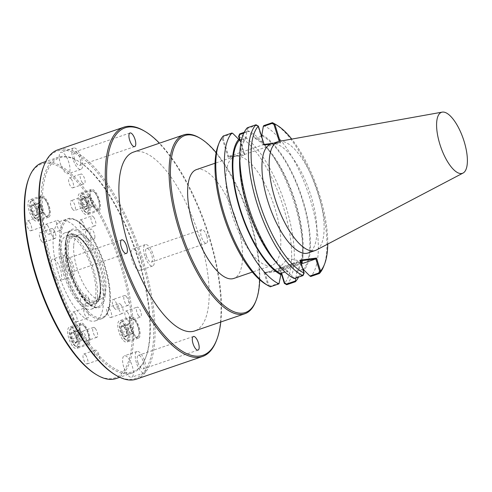 <?xml version="1.0" encoding="UTF-8"?>
<svg xmlns="http://www.w3.org/2000/svg" width="492" height="492" viewBox="0 0 492 492"><rect width="100%" height="100%" fill="white"/><g stroke="black" fill="none" stroke-linecap="round" stroke-linejoin="round"><path stroke-width="0.37" stroke-dasharray="2.46 1.84" d="M44.089 212.888A9.631 3.573 71.1 0 0 49.151 214.407A9.631 3.573 71.1 0 0 45.787 200.146A9.631 3.573 71.1 0 0 43.425 197.704A9.631 3.573 71.1 0 0 40.344 201.763A9.631 3.573 71.1 0 0 44.089 212.888M45.289 199.924A10.258 3.807 -108.9 0 1 48.88 215.109A10.258 3.807 -108.9 0 1 47.718 216.406A10.258 3.807 -108.9 0 1 43.487 213.491A10.258 3.807 -108.9 0 1 39.68 203.454A10.258 3.807 -108.9 0 1 41.064 197.003A10.258 3.807 -108.9 0 1 42.779 197.317A10.258 3.807 -108.9 0 1 45.289 199.924M34.76 204.321A9.01 3.346 -108.9 0 1 38.259 214.727A9.01 3.346 -108.9 0 1 35.381 218.522A9.01 3.346 -108.9 0 1 33.173 216.24A9.01 3.346 -108.9 0 1 30.024 202.907A9.01 3.346 -108.9 0 1 34.76 204.321M34.157 216.689A10.258 3.807 71.1 0 0 36.672 219.291A10.258 3.807 71.1 0 0 38.388 219.604A10.258 3.807 71.1 0 0 39.772 213.159A10.258 3.807 71.1 0 0 35.965 203.122A10.258 3.807 71.1 0 0 31.734 200.201A10.258 3.807 71.1 0 0 30.572 201.505A10.258 3.807 71.1 0 0 34.157 216.689M34.489 206.357A5.929 2.202 -108.9 0 1 35.811 208.922A5.929 2.202 -108.9 0 1 36.752 214.358A5.929 2.202 -108.9 0 1 36.562 215.139A5.929 2.202 -108.9 0 1 34.907 215.717A5.929 2.202 -108.9 0 1 32.121 211.64A5.929 2.202 -108.9 0 1 31.181 206.209A5.929 2.202 -108.9 0 1 33.026 204.844A5.929 2.202 -108.9 0 1 33.032 204.85A5.929 2.202 -108.9 0 1 34.489 206.357M43.517 212.034L41.672 213.393L38.886 209.321L37.946 203.885L39.791 202.526L42.576 206.603L43.517 212.034L36.752 214.358L34.907 215.717C34.889 214.045 33.96 212.685 32.121 211.64C32.718 209.53 32.404 207.722 31.181 206.209L33.026 204.844L35.117 206.646L35.811 208.922C37.029 210.404 37.343 212.218 36.752 214.358L36.562 215.139M73.818 344.031A10.258 3.807 71.1 0 0 76.334 346.632A10.258 3.807 71.1 0 0 78.05 346.946A10.258 3.807 71.1 0 0 79.433 340.495A10.258 3.807 71.1 0 0 75.627 330.464A10.258 3.807 71.1 0 0 71.395 327.543A10.258 3.807 71.1 0 0 70.233 328.847A10.258 3.807 71.1 0 0 73.818 344.031M84.956 327.266A10.258 3.807 -108.9 0 1 88.542 342.444A10.258 3.807 -108.9 0 1 87.379 343.748A10.258 3.807 -108.9 0 1 83.148 340.833A10.258 3.807 -108.9 0 1 79.341 330.796A10.258 3.807 -108.9 0 1 80.725 324.345A10.258 3.807 -108.9 0 1 82.441 324.659A10.258 3.807 -108.9 0 1 84.956 327.266M74.151 333.699A5.929 2.202 -108.9 0 1 75.473 336.264C76.691 337.746 77.004 339.554 76.414 341.694L76.223 342.481A5.929 2.202 -108.9 0 1 74.569 343.053C74.55 341.387 73.622 340.027 71.783 338.982C72.379 336.872 72.066 335.064 70.842 333.545L72.711 332.198L74.778 333.982L75.473 336.264A5.929 2.202 -108.9 0 1 76.414 341.694L74.569 343.053A5.929 2.202 -108.9 0 1 71.783 338.982A5.929 2.202 -108.9 0 1 70.842 333.545A5.929 2.202 -108.9 0 1 72.687 332.186A5.929 2.202 -108.9 0 1 72.693 332.192A5.929 2.202 -108.9 0 1 74.151 333.699M74.421 331.663A9.01 3.346 -108.9 0 1 77.921 342.069A9.01 3.346 -108.9 0 1 75.042 345.864A9.01 3.346 -108.9 0 1 72.834 343.576A9.01 3.346 -108.9 0 1 69.686 330.243A9.01 3.346 -108.9 0 1 74.421 331.663M83.751 340.23A9.631 3.573 71.1 0 0 88.812 341.749A9.631 3.573 71.1 0 0 85.448 327.488A9.631 3.573 71.1 0 0 83.087 325.046A9.631 3.573 71.1 0 0 80.005 329.099A9.631 3.573 71.1 0 0 83.751 340.23M123.935 337.623A10.258 3.807 71.1 0 0 126.444 340.224A10.258 3.807 71.1 0 0 128.166 340.544A10.258 3.807 71.1 0 0 129.55 334.093A10.258 3.807 71.1 0 0 125.737 324.056A10.258 3.807 71.1 0 0 121.512 321.135A10.258 3.807 71.1 0 0 120.349 322.438A10.258 3.807 71.1 0 0 123.935 337.623M135.066 320.858A10.258 3.807 -108.9 0 1 138.652 336.042A10.258 3.807 -108.9 0 1 137.489 337.346A10.258 3.807 -108.9 0 1 133.264 334.425A10.258 3.807 -108.9 0 1 129.451 324.388A10.258 3.807 -108.9 0 1 130.835 317.937A10.258 3.807 -108.9 0 1 132.551 318.256A10.258 3.807 -108.9 0 1 135.066 320.858M124.261 327.291A5.929 2.202 -108.9 0 1 125.583 329.855C126.807 331.337 127.12 333.152 126.524 335.292L126.333 336.073A5.929 2.202 -108.9 0 1 124.679 336.651C124.66 334.978 123.732 333.625 121.893 332.574C122.496 330.47 122.182 328.656 120.952 327.143L122.822 325.796A5.929 2.202 -108.9 0 1 124.261 327.291M124.888 327.58L125.583 329.855A5.929 2.202 -108.9 0 1 126.524 335.292L124.679 336.651A5.929 2.202 -108.9 0 1 121.893 332.574A5.929 2.202 -108.9 0 1 120.952 327.143A5.929 2.202 -108.9 0 1 122.797 325.784L124.888 327.58M124.531 325.261A9.01 3.346 -108.9 0 1 128.031 335.667A9.01 3.346 -108.9 0 1 125.153 339.462A9.01 3.346 -108.9 0 1 122.945 337.174A9.01 3.346 -108.9 0 1 119.796 323.841A9.01 3.346 -108.9 0 1 124.531 325.261M133.867 333.822A9.631 3.573 71.1 0 0 138.929 335.341A9.631 3.573 71.1 0 0 135.558 321.085A9.631 3.573 71.1 0 0 133.203 318.638A9.631 3.573 71.1 0 0 130.122 322.697A9.631 3.573 71.1 0 0 133.867 333.822M84.273 210.281A10.258 3.807 71.1 0 0 86.783 212.888A10.258 3.807 71.1 0 0 88.505 213.202A10.258 3.807 71.1 0 0 89.888 206.751A10.258 3.807 71.1 0 0 86.075 196.714A10.258 3.807 71.1 0 0 81.85 193.799A10.258 3.807 71.1 0 0 80.688 195.096A10.258 3.807 71.1 0 0 84.273 210.281M95.405 193.516A10.258 3.807 -108.9 0 1 98.99 208.7A10.258 3.807 -108.9 0 1 97.828 210.004A10.258 3.807 -108.9 0 1 93.597 207.083A10.258 3.807 -108.9 0 1 89.79 197.052A10.258 3.807 -108.9 0 1 91.174 190.601A10.258 3.807 -108.9 0 1 92.89 190.914A10.258 3.807 -108.9 0 1 95.405 193.516M84.599 199.955A5.929 2.202 -108.9 0 1 85.922 202.513C87.145 204.002 87.459 205.81 86.863 207.95L86.672 208.731A5.929 2.202 -108.9 0 1 85.018 209.309C84.999 207.642 84.07 206.283 82.232 205.238C82.834 203.128 82.515 201.314 81.291 199.801L83.16 198.454A5.929 2.202 -108.9 0 1 84.599 199.955M85.227 200.238L85.922 202.513A5.929 2.202 -108.9 0 1 86.863 207.95L85.018 209.309A5.929 2.202 -108.9 0 1 82.232 205.238A5.929 2.202 -108.9 0 1 81.291 199.801A5.929 2.202 -108.9 0 1 83.136 198.442L85.227 200.238M84.87 197.919A9.01 3.346 -108.9 0 1 88.369 208.325A9.01 3.346 -108.9 0 1 85.491 212.12A9.01 3.346 -108.9 0 1 83.283 209.832A9.01 3.346 -108.9 0 1 80.135 196.499A9.01 3.346 -108.9 0 1 84.87 197.919M94.206 206.486A9.631 3.573 71.1 0 0 99.267 207.999A9.631 3.573 71.1 0 0 95.897 193.743A9.631 3.573 71.1 0 0 93.541 191.296A9.631 3.573 71.1 0 0 90.46 195.355A9.631 3.573 71.1 0 0 94.206 206.486M82.336 182.655A5.228 1.937 -108.9 0 1 80.251 177.464A5.228 1.937 -108.9 0 1 80.934 174.014A5.228 1.937 -108.9 0 1 82.914 175.263A5.228 1.937 -108.9 0 1 85.005 180.453A5.228 1.937 -108.9 0 1 84.323 183.903A5.228 1.937 -108.9 0 1 82.336 182.655M71.365 179.223A5.228 1.937 71.1 0 0 69.384 177.975A5.228 1.937 71.1 0 0 68.702 181.425A5.228 1.937 71.1 0 0 70.786 186.616A5.228 1.937 71.1 0 0 72.773 187.864A5.228 1.937 71.1 0 0 73.449 184.414A5.228 1.937 71.1 0 0 71.365 179.223M40.479 225.576A5.228 1.937 -108.9 0 1 38.394 220.385A5.228 1.937 -108.9 0 1 39.077 216.929A5.228 1.937 -108.9 0 1 41.057 218.177A5.228 1.937 -108.9 0 1 43.148 223.368A5.228 1.937 -108.9 0 1 42.466 226.818A5.228 1.937 -108.9 0 1 40.479 225.576M29.508 222.138A5.228 1.937 71.1 0 0 27.527 220.89A5.228 1.937 71.1 0 0 26.845 224.346A5.228 1.937 71.1 0 0 28.93 229.53A5.228 1.937 71.1 0 0 30.916 230.779A5.228 1.937 71.1 0 0 31.593 227.329A5.228 1.937 71.1 0 0 29.508 222.138M96.733 358.711A5.228 1.937 -108.9 0 1 94.648 353.52A5.228 1.937 -108.9 0 1 95.325 350.07A5.228 1.937 -108.9 0 1 97.311 351.319A5.228 1.937 -108.9 0 1 99.396 356.509A5.228 1.937 -108.9 0 1 98.72 359.959A5.228 1.937 -108.9 0 1 96.733 358.711M85.762 355.279A5.228 1.937 71.1 0 0 83.775 354.031A5.228 1.937 71.1 0 0 83.099 357.481A5.228 1.937 71.1 0 0 85.184 362.672A5.228 1.937 71.1 0 0 87.17 363.92A5.228 1.937 71.1 0 0 87.847 360.47A5.228 1.937 71.1 0 0 85.762 355.279M138.59 315.79A5.228 1.937 -108.9 0 1 136.505 310.6A5.228 1.937 -108.9 0 1 137.182 307.149A5.228 1.937 -108.9 0 1 139.168 308.398A5.228 1.937 -108.9 0 1 141.253 313.588A5.228 1.937 -108.9 0 1 140.577 317.039A5.228 1.937 -108.9 0 1 138.59 315.79M127.619 312.358A5.228 1.937 71.1 0 0 125.632 311.11A5.228 1.937 71.1 0 0 124.956 314.56A5.228 1.937 71.1 0 0 127.041 319.751A5.228 1.937 71.1 0 0 129.027 320.999A5.228 1.937 71.1 0 0 129.703 317.549A5.228 1.937 71.1 0 0 127.619 312.358M146.284 255.655A7.202 2.669 -108.9 0 1 146.647 248.503A7.202 2.669 -108.9 0 1 151.684 254.967A7.202 2.669 -108.9 0 1 151.321 262.125A7.202 2.669 -108.9 0 1 146.284 255.655M206.775 236.08A7.202 2.669 71.1 0 0 201.745 229.61A7.202 2.669 71.1 0 0 201.382 236.769A7.202 2.669 71.1 0 0 206.412 243.232A7.202 2.669 71.1 0 0 206.775 236.08M135.626 250.127A11.31 4.194 -108.9 0 1 140.577 259.106A11.31 4.194 -108.9 0 1 141.388 268.62A113.055 41.961 71.1 0 0 135.626 250.127A113.055 41.961 71.1 0 0 78.548 161.302A113.055 41.961 71.1 0 0 66.518 157.034A11.31 4.194 -108.9 0 1 68.837 162.477A11.31 4.194 -108.9 0 1 68.271 173.713A11.31 4.194 -108.9 0 1 60.362 163.559A11.31 4.194 -108.9 0 1 59.243 157.963A11.31 4.194 -108.9 0 1 60.934 152.317A11.31 4.194 -108.9 0 1 66.518 157.034A113.055 41.961 71.1 0 0 59.243 157.963A113.055 41.961 71.1 0 0 42.619 192.464A113.055 41.961 71.1 0 0 51.199 260.914A11.31 4.194 -108.9 0 1 52.582 259.192A11.31 4.194 -108.9 0 1 60.485 269.345A11.31 4.194 -108.9 0 1 59.919 280.581A11.31 4.194 -108.9 0 1 56.961 279.413A113.055 41.961 71.1 0 0 126.063 372.506A113.055 41.961 71.1 0 0 133.344 371.577A113.055 41.961 71.1 0 0 145.767 357.358A113.055 41.961 71.1 0 0 149.968 337.075A113.055 41.961 71.1 0 0 141.388 268.62A11.31 4.194 -108.9 0 1 140.005 270.348A11.31 4.194 -108.9 0 1 132.096 260.194A11.31 4.194 -108.9 0 1 132.668 248.952A11.31 4.194 -108.9 0 1 135.626 250.127M144.746 255.852A11.31 4.194 -108.9 0 1 145.318 244.616A11.31 4.194 -108.9 0 1 153.221 254.77A11.31 4.194 -108.9 0 1 152.649 266.012A11.31 4.194 -108.9 0 1 144.746 255.852M137.932 362.53A7.202 2.669 -108.9 0 1 138.295 355.372A7.202 2.669 -108.9 0 1 143.332 361.841A7.202 2.669 -108.9 0 1 142.969 368.994A7.202 2.669 -108.9 0 1 137.932 362.53M123.744 367.063A11.31 4.194 -108.9 0 1 124.316 355.821A11.31 4.194 -108.9 0 1 132.225 365.98A11.31 4.194 -108.9 0 1 133.344 371.577A11.31 4.194 -108.9 0 1 131.653 377.216A11.31 4.194 -108.9 0 1 126.063 372.506A11.31 4.194 -108.9 0 1 123.744 367.063M136.395 362.727A11.31 4.194 -108.9 0 1 136.967 351.485A11.31 4.194 -108.9 0 1 144.869 361.645A11.31 4.194 -108.9 0 1 144.304 372.881A11.31 4.194 -108.9 0 1 136.395 362.727M74.55 159.027A7.202 2.669 -108.9 0 1 74.913 151.868A7.202 2.669 -108.9 0 1 79.944 158.332A7.202 2.669 -108.9 0 1 79.581 165.49A7.202 2.669 -108.9 0 1 74.55 159.027M73.013 159.223A11.31 4.194 -108.9 0 1 73.579 147.981A11.31 4.194 -108.9 0 1 81.487 158.135A11.31 4.194 -108.9 0 1 80.916 169.377A11.31 4.194 -108.9 0 1 73.013 159.223M66.199 265.895A7.202 2.669 -108.9 0 1 66.561 258.737A7.202 2.669 -108.9 0 1 71.598 265.206A7.202 2.669 -108.9 0 1 71.235 272.359A7.202 2.669 -108.9 0 1 66.199 265.895M52.011 270.428A11.31 4.194 -108.9 0 1 51.199 260.914A113.055 41.961 71.1 0 0 56.961 279.413A11.31 4.194 -108.9 0 1 52.011 270.428M64.661 266.092A11.31 4.194 -108.9 0 1 65.227 254.85A11.31 4.194 -108.9 0 1 73.136 265.01A11.31 4.194 -108.9 0 1 72.564 276.246A11.31 4.194 -108.9 0 1 64.661 266.092M82.877 212.07A11.31 4.194 -108.9 0 1 78.363 200.841A11.31 4.194 -108.9 0 1 79.833 193.374A11.31 4.194 -108.9 0 1 84.126 196.074A11.31 4.194 -108.9 0 1 88.64 207.304A11.31 4.194 -108.9 0 1 87.17 214.77A11.31 4.194 -108.9 0 1 82.877 212.07M94.427 208.11A11.31 4.194 -108.9 0 1 89.913 196.88A11.31 4.194 -108.9 0 1 91.383 189.414A11.31 4.194 -108.9 0 1 95.676 192.114A11.31 4.194 -108.9 0 1 100.19 203.344A11.31 4.194 -108.9 0 1 98.72 210.81A11.31 4.194 -108.9 0 1 94.427 208.11M122.539 339.412A11.31 4.194 -108.9 0 1 118.025 328.182A11.31 4.194 -108.9 0 1 119.495 320.716A11.31 4.194 -108.9 0 1 123.787 323.416A11.31 4.194 -108.9 0 1 128.301 334.646A11.31 4.194 -108.9 0 1 126.831 342.112A11.31 4.194 -108.9 0 1 122.539 339.412M134.088 335.452A11.31 4.194 -108.9 0 1 129.574 324.222A11.31 4.194 -108.9 0 1 131.044 316.756A11.31 4.194 -108.9 0 1 135.337 319.456A11.31 4.194 -108.9 0 1 139.851 330.686A11.31 4.194 -108.9 0 1 138.381 338.152A11.31 4.194 -108.9 0 1 134.088 335.452M72.422 345.814A11.31 4.194 -108.9 0 1 67.908 334.591A11.31 4.194 -108.9 0 1 69.378 327.118A11.31 4.194 -108.9 0 1 73.677 329.818A11.31 4.194 -108.9 0 1 78.191 341.048A11.31 4.194 -108.9 0 1 76.715 348.514A11.31 4.194 -108.9 0 1 72.422 345.814M83.972 341.86A11.31 4.194 -108.9 0 1 79.458 330.63A11.31 4.194 -108.9 0 1 80.934 323.164A11.31 4.194 -108.9 0 1 85.227 325.858A11.31 4.194 -108.9 0 1 89.741 337.088A11.31 4.194 -108.9 0 1 88.265 344.554A11.31 4.194 -108.9 0 1 83.972 341.86M32.761 218.479A11.31 4.194 -108.9 0 1 28.247 207.249A11.31 4.194 -108.9 0 1 29.717 199.783A11.31 4.194 -108.9 0 1 34.009 202.483A11.31 4.194 -108.9 0 1 38.524 213.713A11.31 4.194 -108.9 0 1 37.054 221.179A11.31 4.194 -108.9 0 1 32.761 218.479M44.311 214.518A11.31 4.194 -108.9 0 1 39.797 203.288A11.31 4.194 -108.9 0 1 41.266 195.822A11.31 4.194 -108.9 0 1 45.565 198.522A11.31 4.194 -108.9 0 1 50.079 209.752A11.31 4.194 -108.9 0 1 48.603 217.218A11.31 4.194 -108.9 0 1 44.311 214.518M300.79 262.273A12.331 0.873 162.7 0 0 285.803 266.504A12.331 0.873 162.7 0 0 278.65 269.579A12.331 0.873 162.7 0 0 295.04 265.323A12.331 0.873 162.7 0 0 301.03 263.029M301.233 262.205A12.331 0.873 162.7 0 0 301.996 261.621A12.331 0.873 162.7 0 0 301.885 261.553A12.331 0.873 162.7 0 0 285.606 265.877A12.331 0.873 162.7 0 0 278.509 268.829A12.331 0.873 162.7 0 0 278.46 268.958A12.331 0.873 162.7 0 0 294.849 264.696A12.331 0.873 162.7 0 0 300.833 262.402M41.549 241.135A5.228 1.937 -108.9 0 1 39.465 235.945A5.228 1.937 -108.9 0 1 40.141 232.495A5.228 1.937 -108.9 0 1 42.127 233.737A5.228 1.937 -108.9 0 1 44.212 238.928A5.228 1.937 -108.9 0 1 43.536 242.384A5.228 1.937 -108.9 0 1 41.549 241.135M53.677 229.782A5.228 1.937 71.1 0 0 51.691 228.534A5.228 1.937 71.1 0 0 51.014 231.984A5.228 1.937 71.1 0 0 53.099 237.175A5.228 1.937 71.1 0 0 55.086 238.423A5.228 1.937 71.1 0 0 55.762 234.967A5.228 1.937 71.1 0 0 53.677 229.782M83.332 340.027A5.228 1.937 -108.9 0 1 81.242 334.837A5.228 1.937 -108.9 0 1 81.924 331.387A5.228 1.937 -108.9 0 1 83.911 332.635A5.228 1.937 -108.9 0 1 85.995 337.826A5.228 1.937 -108.9 0 1 85.313 341.276A5.228 1.937 -108.9 0 1 83.332 340.027M95.46 328.674A5.228 1.937 71.1 0 0 93.474 327.426A5.228 1.937 71.1 0 0 92.791 330.876A5.228 1.937 71.1 0 0 94.882 336.067A5.228 1.937 71.1 0 0 96.862 337.315A5.228 1.937 71.1 0 0 97.545 333.865A5.228 1.937 71.1 0 0 95.46 328.674M114.421 308.152A5.228 1.937 -108.9 0 1 112.336 302.961A5.228 1.937 -108.9 0 1 113.019 299.511A5.228 1.937 -108.9 0 1 114.999 300.76A5.228 1.937 -108.9 0 1 117.084 305.95A5.228 1.937 -108.9 0 1 116.407 309.4A5.228 1.937 -108.9 0 1 114.421 308.152M126.549 296.799A5.228 1.937 71.1 0 0 124.568 295.551A5.228 1.937 71.1 0 0 123.886 299.001A5.228 1.937 71.1 0 0 125.97 304.191A5.228 1.937 71.1 0 0 127.957 305.44A5.228 1.937 71.1 0 0 128.64 301.99A5.228 1.937 71.1 0 0 126.549 296.799M72.644 209.26A5.228 1.937 -108.9 0 1 70.553 204.069A5.228 1.937 -108.9 0 1 71.235 200.619A5.228 1.937 -108.9 0 1 73.216 201.868A5.228 1.937 -108.9 0 1 75.307 207.058A5.228 1.937 -108.9 0 1 74.624 210.508A5.228 1.937 -108.9 0 1 72.644 209.26M84.772 197.907A5.228 1.937 71.1 0 0 82.785 196.659A5.228 1.937 71.1 0 0 82.102 200.109A5.228 1.937 71.1 0 0 84.194 205.299A5.228 1.937 71.1 0 0 86.174 206.548A5.228 1.937 71.1 0 0 86.856 203.098A5.228 1.937 71.1 0 0 84.772 197.907M121.02 304.917A5.228 1.937 71.1 0 0 119.033 303.669A5.228 1.937 71.1 0 0 118.351 307.119A5.228 1.937 71.1 0 0 120.442 312.309A5.228 1.937 71.1 0 0 122.422 313.558A5.228 1.937 71.1 0 0 123.105 310.108A5.228 1.937 71.1 0 0 121.02 304.917M109.464 308.878A5.228 1.937 71.1 0 0 107.484 307.629A5.228 1.937 71.1 0 0 106.801 311.079A5.228 1.937 71.1 0 0 108.886 316.27A5.228 1.937 71.1 0 0 110.872 317.518A5.228 1.937 71.1 0 0 111.555 314.068A5.228 1.937 71.1 0 0 109.464 308.878M93.714 217.249A5.228 1.937 71.1 0 0 91.727 216A5.228 1.937 71.1 0 0 91.045 219.457A5.228 1.937 71.1 0 0 93.136 224.647A5.228 1.937 71.1 0 0 95.116 225.889A5.228 1.937 71.1 0 0 95.799 222.439A5.228 1.937 71.1 0 0 93.714 217.249M82.164 221.209A5.228 1.937 71.1 0 0 80.178 219.961A5.228 1.937 71.1 0 0 79.495 223.417A5.228 1.937 71.1 0 0 81.586 228.602A5.228 1.937 71.1 0 0 83.566 229.85A5.228 1.937 71.1 0 0 84.249 226.4A5.228 1.937 71.1 0 0 82.164 221.209M59.212 221.658A5.228 1.937 71.1 0 0 57.226 220.41A5.228 1.937 71.1 0 0 56.549 223.866A5.228 1.937 71.1 0 0 58.634 229.057A5.228 1.937 71.1 0 0 60.614 230.299A5.228 1.937 71.1 0 0 61.297 226.849A5.228 1.937 71.1 0 0 59.212 221.658M47.663 225.619A5.228 1.937 71.1 0 0 45.676 224.37A5.228 1.937 71.1 0 0 44.993 227.827A5.228 1.937 71.1 0 0 47.084 233.017A5.228 1.937 71.1 0 0 49.065 234.26A5.228 1.937 71.1 0 0 49.747 230.81A5.228 1.937 71.1 0 0 47.663 225.619M86.518 309.327A5.228 1.937 71.1 0 0 84.532 308.078A5.228 1.937 71.1 0 0 83.849 311.534A5.228 1.937 71.1 0 0 85.94 316.719A5.228 1.937 71.1 0 0 87.92 317.967A5.228 1.937 71.1 0 0 88.603 314.517A5.228 1.937 71.1 0 0 86.518 309.327M74.969 313.287A5.228 1.937 71.1 0 0 72.982 312.039A5.228 1.937 71.1 0 0 72.299 315.489A5.228 1.937 71.1 0 0 74.39 320.679A5.228 1.937 71.1 0 0 76.371 321.928A5.228 1.937 71.1 0 0 77.053 318.478A5.228 1.937 71.1 0 0 74.969 313.287M60.707 247.285A36.998 13.733 -108.9 0 1 66.272 235.945A36.998 13.733 -108.9 0 1 86.291 254.616A36.998 13.733 -108.9 0 1 95.842 294.61A36.998 13.733 -108.9 0 1 90.276 305.944A36.998 13.733 -108.9 0 1 70.258 287.273A36.998 13.733 -108.9 0 1 60.707 247.285M100.091 291.455A34.877 12.946 71.1 0 0 78.056 237.224A34.877 12.946 71.1 0 0 66.967 246.836A34.877 12.946 71.1 0 0 79.169 290.231A34.877 12.946 71.1 0 0 98.794 297.709A34.877 12.946 71.1 0 0 100.091 291.455M68.302 247.168A33.893 12.577 -108.9 0 1 73.4 236.787A33.893 12.577 -108.9 0 1 79.077 237.827A33.893 12.577 -108.9 0 1 100.485 290.526A33.893 12.577 -108.9 0 1 99.23 296.608A33.893 12.577 -108.9 0 1 95.386 300.907A33.893 12.577 -108.9 0 1 77.053 283.804A33.893 12.577 -108.9 0 1 68.302 247.168M73.732 245.311A33.893 12.577 -108.9 0 1 78.831 234.924A33.893 12.577 -108.9 0 1 97.17 252.027A33.893 12.577 -108.9 0 1 105.915 288.663A33.893 12.577 -108.9 0 1 100.817 299.05A33.893 12.577 -108.9 0 1 82.484 281.941A33.893 12.577 -108.9 0 1 73.732 245.311M236.258 156.136A57.527 21.353 71.1 0 0 234.678 156.499A57.527 21.353 71.1 0 0 234.659 156.505A57.527 21.353 71.1 0 0 232.427 215.773A57.527 21.353 71.1 0 0 270.385 265.717A57.527 21.353 71.1 0 0 271.978 265.348A57.527 21.353 71.1 0 0 274.874 208.153A57.527 21.353 71.1 0 0 237.931 156.087A57.527 21.353 71.1 0 0 236.258 156.136M196.431 169.617A57.527 21.353 -108.9 0 1 198.024 169.248A57.527 21.353 -108.9 0 1 235.982 219.192A57.527 21.353 -108.9 0 1 233.749 278.454M136.475 379.129A121.21 44.987 71.1 0 0 141.179 254.266A121.21 44.987 71.1 0 0 61.205 149.039A121.21 44.987 71.1 0 0 57.847 149.814M133.381 152.139A94.513 35.08 -108.9 0 1 136.001 151.53A94.513 35.08 -108.9 0 1 198.362 233.583A94.513 35.08 -108.9 0 1 194.691 330.944M279.161 141.352A57.527 21.353 -108.9 0 1 279.567 141.284A57.527 21.353 -108.9 0 1 317.008 189.672A57.527 21.353 -108.9 0 1 316.418 250.01M270.772 144.125L270.772 144.125A57.527 21.353 -108.9 0 1 272.353 143.762A57.527 21.353 -108.9 0 1 274.026 143.707A57.527 21.353 -108.9 0 1 310.969 195.773A57.527 21.353 -108.9 0 1 308.078 252.968M43.677 166.308A120.22 44.618 -108.9 0 1 60.633 150.275A120.22 44.618 -108.9 0 1 141.352 259.007A120.22 44.618 -108.9 0 1 131.954 379.264A120.22 44.618 -108.9 0 1 115.165 374.793M295.403 281.731L286.731 284.714M279.431 283.054L270.643 286.067L270.348 286.811M272.457 122.686L263.853 125.632A82.189 30.504 -108.9 0 1 309.88 198.159A82.189 30.504 -108.9 0 1 310.821 276.442L310.753 276.479M270.643 286.067L268.761 284.973L265.003 272.919L299.948 260.938L303.699 272.992L302.795 275.046L302.992 275.618M302.795 275.046L294.007 278.06L294.364 278.577M87.963 232.021A0.984 0.584 -36 0 1 88.701 232.126L88.701 232.126A0.984 0.584 -36 0 1 88.769 232.408A51.777 19.219 -108.9 0 1 110.073 301.584A51.777 19.219 -108.9 0 1 83.043 305.643A0.984 0.609 142.8 0 1 82.133 306.651A52.761 19.582 71.1 0 0 101.739 318.681A52.761 19.582 71.1 0 0 109.679 302.512A52.761 19.582 71.1 0 0 87.963 232.021L87.121 230.889A0.984 0.609 142.8 0 1 87.859 231L87.859 231A0.984 0.609 142.8 0 1 87.939 231.295A5.228 1.937 -108.9 0 1 88.769 232.408A5.228 1.937 -108.9 0 1 90.553 238.841A5.228 1.937 -108.9 0 1 89.765 240.447A5.228 1.937 -108.9 0 1 87.779 239.198A5.228 1.937 -108.9 0 1 85.59 232.156A5.228 1.937 -108.9 0 1 86.377 230.557A5.228 1.937 -108.9 0 1 87.939 231.295A51.777 19.219 -108.9 0 0 60.91 235.354A51.777 19.219 -108.9 0 0 82.219 304.53A5.228 1.937 -108.9 0 1 80.436 298.097A5.228 1.937 -108.9 0 1 81.223 296.498A5.228 1.937 -108.9 0 1 83.203 297.746A5.228 1.937 -108.9 0 1 85.399 304.788A5.228 1.937 -108.9 0 1 84.612 306.387A5.228 1.937 -108.9 0 1 83.043 305.643A5.228 1.937 -108.9 0 1 82.219 304.53A0.984 0.584 -36 0 1 81.291 305.514L82.133 306.651M149.568 337.998A114.039 42.324 -108.9 0 1 145.337 358.465A114.039 42.324 -108.9 0 1 132.416 372.942A114.039 42.324 -108.9 0 1 70.719 315.39A114.039 42.324 -108.9 0 1 41.285 192.132A114.039 42.324 -108.9 0 1 58.437 157.188A114.039 42.324 -108.9 0 1 77.527 160.693A114.039 42.324 -108.9 0 1 149.568 337.998M28.8 178.356A113.055 41.961 -108.9 0 1 92.416 202.599A113.055 41.961 -108.9 0 1 131.948 343.25A113.055 41.961 -108.9 0 1 96.02 374.412M116.13 378.526A114.039 42.324 71.1 0 0 133.283 343.582A114.039 42.324 71.1 0 0 103.849 220.324A114.039 42.324 71.1 0 0 42.152 162.772M89.728 303.3A5.228 1.937 71.1 0 0 88.382 297.648A5.228 1.937 71.1 0 0 85.553 295.015A5.228 1.937 71.1 0 0 84.765 296.615A5.228 1.937 71.1 0 0 86.118 302.266A5.228 1.937 71.1 0 0 88.941 304.899A5.228 1.937 71.1 0 0 89.728 303.3M94.882 237.359A5.228 1.937 71.1 0 0 93.535 231.707A5.228 1.937 71.1 0 0 90.706 229.069A5.228 1.937 71.1 0 0 89.919 230.674A5.228 1.937 71.1 0 0 91.266 236.32A5.228 1.937 71.1 0 0 94.095 238.958A5.228 1.937 71.1 0 0 94.882 237.359M53.222 237.199A52.761 19.582 -108.9 0 1 61.162 221.037A52.761 19.582 -108.9 0 1 89.704 247.66A52.761 19.582 -108.9 0 1 103.326 304.689A52.761 19.582 -108.9 0 1 95.386 320.858A52.761 19.582 -108.9 0 1 66.844 294.228A52.761 19.582 -108.9 0 1 53.222 237.199M97.459 296.787A40.406 14.994 -108.9 0 1 91.377 309.167A40.406 14.994 -108.9 0 1 69.52 288.773A40.406 14.994 -108.9 0 1 59.095 245.108A40.406 14.994 -108.9 0 1 65.172 232.728A40.406 14.994 -108.9 0 1 87.029 253.116A40.406 14.994 -108.9 0 1 97.459 296.787M303.699 272.992L304.111 273.078M300.36 260.889L299.948 260.938L300.083 260.151M284.401 283.361L280.372 270.428L280.901 270.889L301.301 263.897M265.003 272.919L280.901 270.889L264.887 272.949L263.989 272.525L280.372 270.428L281.596 273.134M268.761 284.973L267.962 285.446L270.299 286.805M286.781 284.696L284.444 283.337A80.214 29.772 -108.9 0 0 283.386 207.083A80.214 29.772 -108.9 0 0 238.681 136.407L239.801 133.867M224.044 136.462L223.319 135.97L222.2 138.516L223.14 138.516L224.044 136.462L232.833 133.455M223.14 138.516L228.737 156.487L228.11 157.342L234.678 156.499A0.658 0.609 -97.3 0 1 235.059 155.675L228.737 156.487L264.093 144.439M240.17 140.115L244.635 154.451L238.319 155.263A0.658 0.609 -97.3 0 0 237.931 156.087L244.499 155.244L238.681 136.407M238.319 155.263L235.059 155.675M247.335 127.748L247.408 128.455L256.197 125.442L258.085 126.536L263.681 144.507L279.573 142.471L244.635 154.451L244.499 155.244L239.776 140.251M286.799 284.683A82.189 30.504 71.1 0 0 285.858 206.394A82.189 30.504 71.1 0 0 239.825 133.873L248.429 130.921L248.731 131.419L243.835 133.098M268.368 149.144L264.364 144.39A82.189 30.504 -108.9 0 0 248.429 130.921L254.598 137.286A74.163 27.527 -108.9 0 1 268.368 149.144A74.163 27.527 -108.9 0 1 303.115 250.477A74.163 27.527 -108.9 0 1 296.756 272.654L296.393 271.479L302.955 269.222M279.573 142.471L273.368 143.258A0.658 0.609 82.7 0 1 274.026 143.707L280.594 142.871L279.573 142.471L279.222 141.339M263.681 144.507L264.204 144.968M258.085 126.536L258.337 126.112M256.197 125.442L255.957 124.784M267.962 285.446A80.214 29.772 -108.9 0 1 265.914 284.339M218.214 145.232A80.214 29.772 -108.9 0 1 222.2 138.516M327.752 244.063A80.214 29.772 71.1 0 0 291.756 139.088M274.782 123.929A82.189 30.504 -108.9 0 1 316.534 189.254A82.189 30.504 -108.9 0 1 323.65 266.455M220.779 322.002A120.22 44.618 71.1 0 0 159.47 143.19M144.144 130.909A121.21 44.987 -108.9 0 1 205.724 227.249A121.21 44.987 -108.9 0 1 216.216 341.104M259.721 279.751A93.529 34.711 71.1 0 0 216.142 152.655M199.383 137.834A94.513 35.08 -108.9 0 1 247.402 212.956A94.513 35.08 -108.9 0 1 255.588 301.737M294.007 278.06L288.14 272.193L287.777 271.012L284.942 271.984M295.833 278.072L296.756 272.654M261.529 136.21L254.961 138.467L254.598 137.286M241.584 139.63L246.344 138L245.982 136.825L247.408 128.455M288.14 272.193A74.163 27.527 -108.9 0 1 274.37 260.336M239.622 159.002A74.163 27.527 -108.9 0 1 245.982 136.825M287.777 271.012A72.982 27.085 -108.9 0 1 247.654 206.984A72.982 27.085 -108.9 0 1 246.344 138M261.873 134.79A74.163 27.527 -108.9 0 1 302.801 199.937A74.163 27.527 -108.9 0 1 304.038 270.157M262.242 135.97A72.982 27.085 -108.9 0 1 302.359 199.998A72.982 27.085 -108.9 0 1 303.669 268.983M254.961 138.467A72.982 27.085 -108.9 0 1 295.083 202.489A72.982 27.085 -108.9 0 1 296.393 271.479M264.364 144.39A82.189 30.504 -108.9 0 1 302.869 256.689A82.189 30.504 -108.9 0 1 298.527 277.15M92.693 200.195L93.634 205.631L91.789 206.991L89.003 202.913L88.062 197.483L89.907 196.123L92.693 200.195L85.922 202.513M93.634 205.631L86.863 207.95A5.929 2.202 -108.9 0 1 86.672 208.731M89.907 196.123L83.136 198.442A5.929 2.202 -108.9 0 1 83.148 198.448L83.148 198.448M88.062 197.483L81.291 199.801M89.003 202.913L82.232 205.238M91.789 206.991L85.018 209.309M132.354 327.537L133.295 332.967L131.45 334.332L128.664 330.255L127.723 324.818L129.568 323.459L132.354 327.537L125.583 329.855M133.295 332.967L126.524 335.292A5.929 2.202 -108.9 0 1 126.333 336.073M129.568 323.459L122.797 325.784A5.929 2.202 -108.9 0 1 122.809 325.79L122.809 325.79M127.723 324.818L120.952 327.143M128.664 330.255L121.893 332.574M131.45 334.332L124.679 336.651M82.238 333.939L83.179 339.375L81.334 340.735L78.548 336.657L77.607 331.227L79.452 329.868L82.238 333.939L75.473 336.264M83.179 339.375L76.414 341.694A5.929 2.202 -108.9 0 1 76.223 342.481M79.452 329.868L72.687 332.186M77.607 331.227L70.842 333.545M78.548 336.657L71.783 338.982M81.334 340.735L74.569 343.053M33.026 204.844L39.791 202.526M41.672 213.393L34.907 215.717M38.886 209.321L32.121 211.64M37.946 203.885L31.181 206.209M42.576 206.603L35.811 208.922M100.233 293.103A36.998 13.733 71.1 0 0 90.682 253.116A36.998 13.733 71.1 0 0 70.663 234.444A36.998 13.733 71.1 0 0 65.098 245.779A36.998 13.733 71.1 0 0 74.649 285.766A36.998 13.733 71.1 0 0 94.667 304.443A36.998 13.733 71.1 0 0 100.233 293.103M66.432 246.111A36.014 13.364 -108.9 0 1 85.522 243.669A36.014 13.364 -108.9 0 1 100.626 292.174A36.014 13.364 -108.9 0 1 81.537 294.616A36.014 13.364 -108.9 0 1 66.432 246.111M319.431 273.49L310.821 276.442M105.147 294.942A41.389 15.363 71.1 0 0 87.779 239.198A41.389 15.363 71.1 0 0 65.842 242.002A41.389 15.363 71.1 0 0 83.203 297.746A41.389 15.363 71.1 0 0 105.147 294.942M65.448 242.931A40.406 14.994 -108.9 0 1 71.525 230.551A40.406 14.994 -108.9 0 1 93.382 250.938A40.406 14.994 -108.9 0 1 103.812 294.61A40.406 14.994 -108.9 0 1 97.73 306.983A40.406 14.994 -108.9 0 1 75.873 286.596A40.406 14.994 -108.9 0 1 65.448 242.931M87.121 230.889A52.761 19.582 71.1 0 0 67.515 218.86A52.761 19.582 71.1 0 0 59.575 235.022A52.761 19.582 71.1 0 0 81.291 305.514M263.989 272.525L268.017 285.458M222.243 138.492L228.11 157.342M280.071 141.186L280.594 142.871M49.151 214.407L48.88 215.109M35.381 218.522L36.672 219.291M38.388 219.604L47.718 216.406M78.05 346.946L87.379 343.748M75.042 345.864L76.334 346.632M88.812 341.749L88.542 342.444M128.166 340.544L137.489 337.346M125.153 339.462L126.444 340.224M138.929 335.341L138.652 336.042M88.505 213.202L97.828 210.004M85.491 212.12L86.783 212.888M99.267 207.999L98.99 208.7M69.384 177.975L80.934 174.014M27.527 220.89L39.077 216.929M83.775 354.031L95.325 350.07M125.632 311.11L137.182 307.149M201.745 229.61L146.647 248.503M145.318 244.616L132.668 248.952M193.393 336.485L138.295 355.372M136.967 351.485L124.316 355.821M130.011 132.975L74.913 151.868M73.579 147.981L60.934 152.317M121.659 239.85L66.561 258.737M65.227 254.85L52.582 259.192M91.383 189.414L79.833 193.374M131.044 316.756L119.495 320.716M80.934 323.164L69.378 327.118M41.266 195.822L29.717 199.783M278.46 268.958L278.65 269.579M301.885 261.553L288.023 258.214L278.509 268.829M51.691 228.534L40.141 232.495M93.474 327.426L81.924 331.387M124.568 295.551L113.019 299.511M82.785 196.659L71.235 200.619M107.484 307.629L119.033 303.669M80.178 219.961L91.727 216M45.676 224.37L57.226 220.41M72.982 312.039L84.532 308.078M90.276 305.944L94.667 304.443C98.591 302.352 100.62 298.386 100.743 292.549C101.266 280.311 98.093 267.094 91.241 252.894C84.267 237.784 73.16 231.855 70.663 234.444L66.272 235.945M79.077 237.827L78.056 237.224M78.831 234.924L73.4 236.787M234.659 156.505L215.035 163.233M95.386 320.858L101.739 318.681C106.666 316.7 109.482 311.128 110.19 301.959C110.928 290.471 108.775 277.217 103.732 262.187C100.811 253.718 97.311 246.018 93.246 239.087L87.859 231C80.042 220.059 70.78 216.824 67.515 218.86L61.162 221.037M91.377 309.167L97.73 306.983C96.967 308.644 87.656 306.381 79.532 292.039C70.78 277.746 64.729 255.52 65.959 242.378C67.023 231.953 70.442 231.019 71.525 230.551L65.172 232.728M145.767 357.358L145.337 358.465M81.223 296.498L85.553 295.015M86.377 230.557L90.706 229.069M132.416 372.942L119.734 377.29M58.437 157.188L45.756 161.536M89.765 240.447L94.095 238.958M84.612 306.387L88.941 304.899M78.548 161.302L77.527 160.693M280.397 270.661L281.209 273.263M248.362 130.903L244.21 132.33M271.978 265.348L252.353 272.076M303.115 250.477L302.869 256.689M100.817 299.05L95.386 300.907M99.23 296.608L98.794 297.709M76.371 321.928L87.92 317.967M49.065 234.26L60.614 230.299M83.566 229.85L95.116 225.889M110.872 317.518L122.422 313.558M86.174 206.548L74.624 210.508M127.957 305.44L116.407 309.4M96.862 337.315L85.313 341.276M55.086 238.423L43.536 242.384M301.996 261.621L302.193 262.248M48.603 217.218L37.054 221.179M88.265 344.554L76.715 348.514M138.381 338.152L126.831 342.112M98.72 210.81L87.17 214.77M72.564 276.246L59.919 280.581M126.327 253.466L71.235 272.359M80.916 169.377L68.271 173.713M134.679 146.598L79.581 165.49M144.304 372.881L131.653 377.216M198.061 350.101L142.969 368.994M152.649 266.012L140.005 270.348M206.412 243.232L151.321 262.125M129.027 320.999L140.577 317.039M87.17 363.92L98.72 359.959M30.916 230.779L42.466 226.818M72.773 187.864L84.323 183.903M93.541 191.296L92.89 190.914M80.135 196.499L80.688 195.096M81.85 193.799L91.174 190.601M133.203 318.638L132.551 318.256M119.796 323.841L120.349 322.438M121.512 321.135L130.835 317.937M83.087 325.046L82.441 324.659M69.686 330.243L70.233 328.847M71.395 327.543L80.725 324.345M31.734 200.201L41.064 197.003M30.024 202.907L30.572 201.505M43.425 197.704L42.779 197.317"/><path stroke-width="0.74" d="M198.43 342.949A7.202 2.669 71.1 0 0 193.393 336.485A7.202 2.669 71.1 0 0 193.03 343.637A7.202 2.669 71.1 0 0 198.061 350.101A7.202 2.669 71.1 0 0 198.43 342.949M135.042 139.445A7.202 2.669 71.1 0 0 130.011 132.975A7.202 2.669 71.1 0 0 129.648 140.134A7.202 2.669 71.1 0 0 134.679 146.598A7.202 2.669 71.1 0 0 135.042 139.445M126.69 246.314A7.202 2.669 71.1 0 0 121.659 239.85A7.202 2.669 71.1 0 0 121.296 247.002A7.202 2.669 71.1 0 0 126.327 253.466A7.202 2.669 71.1 0 0 126.69 246.314M252.353 272.076L233.749 278.454A57.527 21.353 -108.9 0 1 232.156 278.823A57.527 21.353 -108.9 0 1 194.192 228.878A57.527 21.353 -108.9 0 1 196.431 169.617L215.035 163.233M216.652 339.997L216.216 341.104A121.21 44.987 -108.9 0 1 202.483 356.491A121.21 44.987 -108.9 0 1 199.125 357.272A121.21 44.987 -108.9 0 1 119.15 252.045A121.21 44.987 -108.9 0 1 123.855 127.182A121.21 44.987 -108.9 0 1 127.219 126.401A121.21 44.987 -108.9 0 1 144.144 130.909L145.165 131.512A120.22 44.618 71.1 0 0 128.375 127.047A120.22 44.618 71.1 0 0 118.978 247.298A120.22 44.618 71.1 0 0 199.697 356.036A120.22 44.618 71.1 0 0 216.652 339.997A120.22 44.618 71.1 0 0 220.779 322.002M123.855 127.182L57.847 149.814A121.21 44.987 71.1 0 0 44.114 165.207A121.21 44.987 71.1 0 0 54.606 279.062A121.21 44.987 71.1 0 0 116.186 375.402A121.21 44.987 71.1 0 0 133.111 379.904A121.21 44.987 71.1 0 0 136.475 379.129L202.483 356.491M256.018 300.63L255.588 301.737A94.513 35.08 -108.9 0 1 244.875 313.736A94.513 35.08 -108.9 0 1 242.261 314.345A94.513 35.08 -108.9 0 1 179.894 232.292A94.513 35.08 -108.9 0 1 183.565 134.931A94.513 35.08 -108.9 0 1 186.185 134.322A94.513 35.08 -108.9 0 1 199.383 137.834L200.41 138.436A93.529 34.711 71.1 0 0 187.347 134.962A93.529 34.711 71.1 0 0 180.035 228.516A93.529 34.711 71.1 0 0 242.833 313.109A93.529 34.711 71.1 0 0 256.018 300.63A93.529 34.711 71.1 0 0 259.721 279.751M244.875 313.736L194.691 330.944A94.513 35.08 -108.9 0 1 192.071 331.553A94.513 35.08 -108.9 0 1 129.71 249.499A94.513 35.08 -108.9 0 1 133.381 152.139L183.565 134.931M461.551 173.522A32.251 11.968 -108.9 0 1 439.996 144.648A32.251 11.968 -108.9 0 1 442.191 112.133A32.251 11.968 -108.9 0 1 442.419 112.096A32.251 11.968 -108.9 0 1 463.409 139.218A32.251 11.968 -108.9 0 1 463.077 173.043A32.251 11.968 -108.9 0 1 461.551 173.522M463.077 173.043L316.418 250.01A57.527 21.353 -108.9 0 1 315.292 250.496A57.527 21.353 -108.9 0 1 313.699 250.865A57.527 21.353 -108.9 0 1 275.741 200.921A57.527 21.353 -108.9 0 1 277.974 141.653A57.527 21.353 -108.9 0 1 279.161 141.352L442.191 112.133M315.292 250.496L308.078 252.968A57.527 21.353 -108.9 0 1 306.479 253.343A57.527 21.353 -108.9 0 1 268.521 203.393A57.527 21.353 -108.9 0 1 270.754 144.131A57.527 21.353 -108.9 0 1 270.772 144.125L264.204 144.968L258.337 126.112L255.957 124.784L247.335 127.748L255.957 124.784M116.186 375.402L115.165 374.793A120.22 44.618 -108.9 0 1 54.083 279.241A120.22 44.618 -108.9 0 1 43.677 166.308L44.114 165.207M295.36 281.756L295.833 278.072M295.372 281.756L286.731 284.714L284.358 283.355M278.97 283.853L270.28 286.793L278.97 283.853L280.864 274.684A74.163 27.527 -108.9 0 1 239.936 209.537A74.163 27.527 -108.9 0 1 238.7 139.316L239.069 140.497L241.584 139.63M310.753 276.479L309.898 276.024L318.687 273.011L319.431 273.49A82.189 30.504 -108.9 0 0 323.65 266.455L324.517 264.241A80.214 29.772 71.1 0 0 327.752 244.063M319.376 273.521L310.778 276.473M302.992 275.618L302.795 275.046L302.992 275.618L304.111 273.078L300.083 260.151L316.467 258.054L320.538 270.963L319.413 273.509M303.004 275.612L294.302 278.558A82.189 30.504 -108.9 0 1 278.374 265.083A82.189 30.504 -108.9 0 1 239.868 152.791A82.189 30.504 -108.9 0 1 247.335 127.748M97.041 375.021L96.02 374.412A113.055 41.961 -108.9 0 1 24.6 198.645A113.055 41.961 -108.9 0 1 28.8 178.356L29.231 177.249A114.039 42.324 71.1 0 0 25 197.716A114.039 42.324 71.1 0 0 97.041 375.021A114.039 42.324 71.1 0 0 116.13 378.526L119.734 377.29M45.756 161.536L42.152 162.772A114.039 42.324 71.1 0 0 29.231 177.249M294.302 278.558L302.937 275.612M303.699 272.992L304.111 273.078L303.699 272.992M299.948 260.938L300.083 260.151L299.948 260.938M301.301 263.897L315.839 258.909L316.467 258.054M318.687 273.011L319.597 270.963L320.495 270.987M284.444 283.337L284.653 282.943L286.535 284.038L295.323 281.024M284.401 283.361L284.653 282.943L284.401 283.361M286.731 284.714L286.535 284.038M223.319 135.97L231.96 133.006L223.319 135.97A82.189 30.504 71.1 0 0 219.088 143.024A82.189 30.504 71.1 0 0 226.197 220.225A82.189 30.504 71.1 0 0 267.955 285.551A82.189 30.504 71.1 0 0 270.28 286.793M238.7 139.316L232.833 133.455L231.91 133.031A82.189 30.504 -108.9 0 0 232.857 211.32A82.189 30.504 -108.9 0 0 278.884 283.841M243.835 133.098L239.942 134.433L239.038 136.481L238.626 136.395M239.942 134.433L239.825 133.873M291.756 139.088A80.214 29.772 71.1 0 0 276.824 125.14L274.782 123.929A82.189 30.504 -108.9 0 0 272.457 122.686L274.776 124.033L273.976 124.501L272.094 123.412L263.306 126.426L263.743 125.632L272.371 122.674L272.094 123.412M269.997 143.695A0.658 0.609 82.7 0 1 270.108 143.67L270.108 143.67A0.658 0.609 82.7 0 1 270.772 144.125M263.681 144.507L264.204 144.968L263.681 144.507M258.085 126.536L258.337 126.112L258.085 126.536M258.38 126.118L255.981 124.765M258.294 126.136A80.214 29.772 71.1 0 0 259.352 202.39A80.214 29.772 71.1 0 0 304.056 273.072M302.912 275.606A82.189 30.504 -108.9 0 1 256.879 203.079A82.189 30.504 -108.9 0 1 255.938 124.796M267.955 285.551L265.914 284.339A80.214 29.772 -108.9 0 1 225.158 220.582A80.214 29.772 -108.9 0 1 218.214 145.232L219.088 143.024M320.538 270.963A80.214 29.772 71.1 0 0 324.517 264.241M276.824 125.14A80.214 29.772 71.1 0 0 274.776 124.033M159.47 143.19A120.22 44.618 71.1 0 0 145.165 131.512M216.142 152.655A93.529 34.711 71.1 0 0 200.41 138.436M284.942 271.984L280.495 273.509L280.864 274.684M301.03 263.029A12.331 0.873 162.7 0 0 302.193 262.248A12.331 0.873 162.7 0 0 300.79 262.273M302.955 269.222L303.669 268.983L304.038 270.157L309.898 276.024M263.306 126.426L261.873 134.79L262.242 135.97L261.529 136.21M278.374 265.083L274.37 260.336A74.163 27.527 -108.9 0 1 239.622 159.002L239.868 152.791M280.495 273.509A72.982 27.085 -108.9 0 1 240.379 209.481A72.982 27.085 -108.9 0 1 239.069 140.497M298.527 277.15A82.189 30.504 -108.9 0 1 295.403 281.731M300.833 262.402A12.331 0.873 162.7 0 0 301.233 262.205M319.597 270.963L315.839 258.909L300.36 260.889M281.596 273.134L284.653 282.943M239.038 136.481L240.17 140.115M274.721 124.021L280.071 141.186M279.222 141.339L273.976 124.501M277.974 141.653L270.754 144.131M303.047 275.575L304.154 273.066L300.206 260.385M281.209 273.263L284.345 283.343M239.69 133.898L238.583 136.407L239.776 140.251M244.21 132.33L239.733 133.867M264.093 144.439L273.368 143.258M264.186 144.734L258.392 126.136"/></g></svg>
